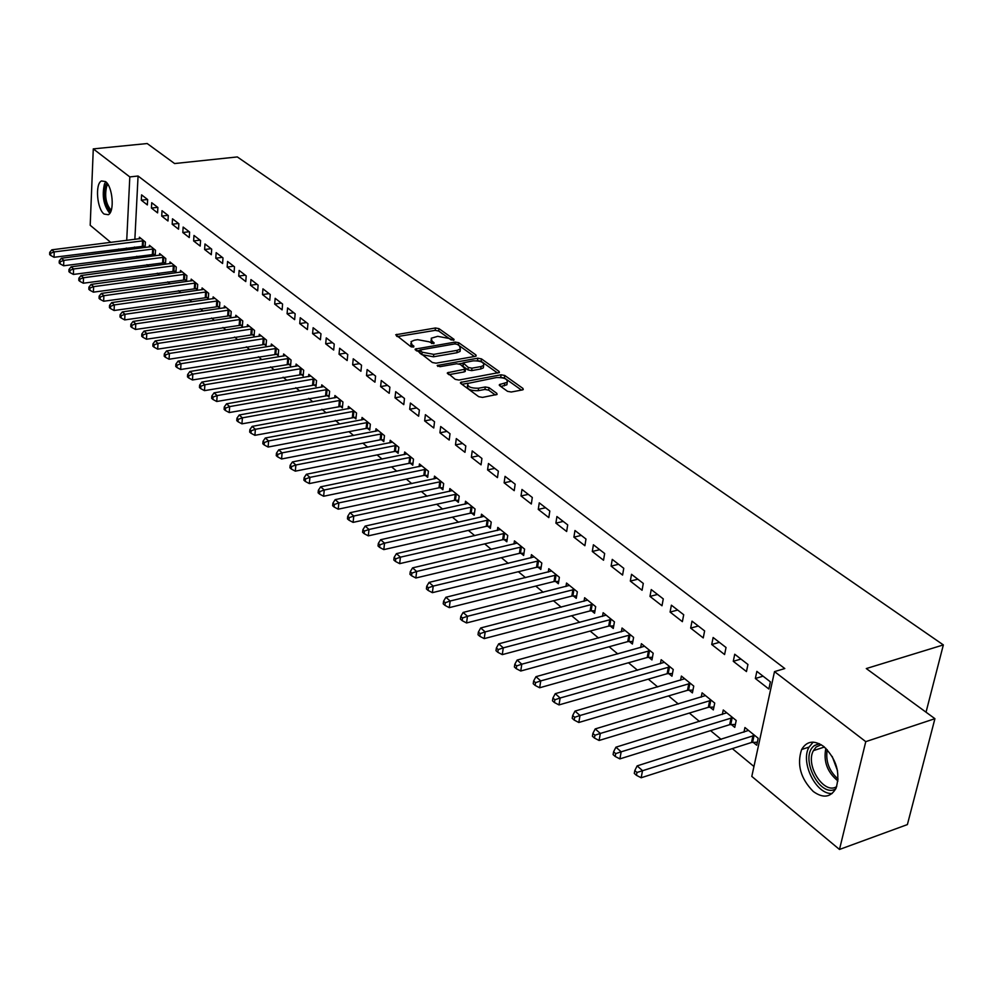 <?xml version="1.0" encoding="UTF-8"?>
<svg xmlns="http://www.w3.org/2000/svg" width="993" height="993" viewBox="0 0 993 993"><rect width="100%" height="100%" fill="white"/><g stroke="black" fill="none" stroke-linecap="round" stroke-linejoin="round"><path stroke-width="1.49" d="M453.516 340.301L454.012 339.345L438.98 328.646L435.455 327.988L395.723 334.765L410.792 346.607L413.299 347.078L413.845 346.085L411.909 344.67L411.052 341.629L414.391 340.214L417.643 339.668L429.075 341.791L433.531 343.665L434.053 342.697L432.104 341.282L431.21 338.241L437.69 336.342L449.059 338.439L453.516 340.301M813.267 791.483C800.569 778.537 796.684 764.536 801.624 749.504C806.775 740.877 814.161 739.884 823.768 746.513C836.491 759.049 840.575 772.964 836.032 788.256C830.731 797.503 823.135 798.571 813.267 791.483M104.104 214.054C96.979 209.014 94.931 183.804 101.46 180.962L105.519 181.582C112.681 186.411 114.803 211.819 108.324 214.711L104.104 214.054M507.497 391.316L511.246 392.012L522.318 389.939L523.249 389.541L522.939 388.424L504.767 375.491L501.08 374.795L460.529 382.404L460.814 383.484L478.725 396.691L482.511 397.399L497.071 394.432L496.785 393.315L489.015 387.667L485.279 386.972L478.576 388.201C470.893 388.362 467.306 386.774 467.802 383.422L496.525 377.539C504.159 377.402 507.721 378.991 507.237 382.305L499.405 384.601L499.702 385.694L507.497 391.316M774.503 671.616L865.772 741.647L839.482 849.462L751.8 776.414L774.503 671.616L784.805 668.55L138.064 176.022L129.81 176.915L126.719 240.418M110.782 242.416L90.202 225.274L93.28 148.888L147.2 143.538L174.594 163.547L237.315 156.931L943.35 644.916L866.293 668.562L934.922 718.684L865.772 741.647M93.28 148.888L129.81 176.915M475.237 356.363L476.206 355.953L475.92 354.935L458.778 342.734L455.204 342.076L415.211 349.089L432.365 362.507L436.026 363.19L475.237 356.363M481.444 358.87L499.082 371.432L499.38 372.499L458.915 380.046L455.204 379.351L447.433 372.785L465.531 369.061L460.305 364.431L456.643 363.748L439.949 366.69L437.181 365.486L477.807 358.2L481.444 358.87L481.121 361.291L497.592 373.058M926.035 712.192L943.35 644.916M734.733 654.238L733.281 661.301L746.463 671.566L747.94 664.478L734.733 654.238M731.258 724.505L734.758 727.36L736.21 720.471L723.264 709.983L722.333 714.463M692.009 621.159L690.669 628.11L703.243 637.903L704.62 630.915L692.009 621.159M689.068 690.147L692.406 692.878L693.747 686.089L681.384 676.072L680.577 680.267M651.234 589.569L649.981 596.421L661.996 605.767L663.274 598.891L651.234 589.569M648.764 657.341L651.954 659.935L653.195 653.245L641.379 643.687L640.671 647.61M612.259 559.382L611.105 566.134L622.586 575.071L623.765 568.306L612.259 559.382M610.223 625.962L613.277 628.457L614.431 621.854L603.136 612.706L602.503 616.392M574.972 530.51L573.904 537.151L584.889 545.716L585.982 539.038L574.972 530.51M573.346 595.937L576.263 598.32L577.33 591.816L566.519 583.052L565.96 586.528M539.261 502.855L538.268 509.397L548.806 517.601L549.812 511.023L539.261 502.855M538.007 567.177L540.813 569.461L541.806 563.043L531.429 554.653L530.932 557.929M505.04 476.355L504.121 482.809L514.225 490.666L515.156 484.187L505.04 476.355M504.134 539.596L506.827 541.781L507.733 535.463L497.791 527.407L497.344 530.51M472.209 450.934L471.365 457.289L481.046 464.836L481.915 458.443L472.209 450.934M471.625 513.12L474.207 515.23L475.051 508.987L465.494 501.254L465.109 504.196M440.693 426.518L439.911 432.787L449.208 440.036L450.015 433.742L440.693 426.518M440.396 487.7L442.878 489.723L443.66 483.579L434.487 476.144L434.127 478.936M410.407 403.059L409.675 409.24L418.624 416.204L419.369 409.997L410.407 403.059M410.382 463.259L412.765 465.208L413.485 459.138L404.66 452.001L404.35 454.645M381.275 380.505L380.617 386.6L389.219 393.302L389.901 387.183L381.275 380.505M381.498 439.75L383.794 441.624L384.465 435.642L375.975 428.765L375.702 431.297M353.247 358.796L352.639 364.803L360.918 371.258L361.551 365.225L353.247 358.796M353.707 417.122L355.916 418.922L356.537 413.026L348.357 406.398L348.109 408.806M326.263 337.893L325.692 343.814L333.673 350.032L334.256 344.087L326.263 337.893M326.92 395.326L329.055 397.063L329.626 391.242L321.744 384.85L321.521 387.146M300.246 317.748L299.725 323.594L307.408 329.577L307.954 323.706L300.246 317.748M301.115 374.311L303.163 375.975L303.697 370.24L296.088 364.083L295.889 366.268M275.16 298.31L274.676 304.081L282.099 309.866L282.583 304.069L275.16 298.31M276.203 354.029L278.189 355.643L278.673 349.983L271.337 344.037L271.163 346.135M250.944 279.567L250.509 285.252L257.671 290.837L258.118 285.115L250.944 279.567M252.172 334.467L254.084 336.019L254.531 330.421L247.443 324.686L247.294 326.697M227.571 261.457L227.161 267.08L234.087 272.467L234.497 266.819L227.571 261.457M228.949 315.563L230.798 317.065L231.208 311.541L224.368 306.005L224.232 307.929M204.98 243.968L204.62 249.516L211.298 254.717L211.683 249.156L204.98 243.968M206.507 297.292L208.307 298.744L208.667 293.295L202.063 287.933L201.939 289.782M183.146 227.062L182.811 232.536L189.278 237.563L189.626 232.064L183.146 227.062M184.81 279.629L186.547 281.031L186.883 275.644L180.49 270.468L180.378 272.243M162.02 210.702L161.722 216.102L167.978 220.98L168.289 215.555L162.02 210.702M163.82 262.537L165.496 263.902L165.806 258.577L159.612 253.563L159.513 255.275M141.589 194.864L141.304 200.201L147.361 204.918L147.647 199.568L141.589 194.864M143.501 245.991L145.115 247.307L145.4 242.056L139.405 237.203L139.318 238.841M138.064 176.022L134.862 239.4M134.477 247.021L134.378 248.908M136.786 256.256L138.859 257.969M146.939 264.647L149.124 266.459M157.266 273.187L159.563 275.073M167.755 281.851L170.163 283.849M178.417 290.676L180.949 292.761M189.266 299.638L191.922 301.835M200.301 308.761L203.081 311.057M211.521 318.033L214.426 320.441M222.928 327.479L225.97 329.986M234.547 337.074L237.724 339.705M246.363 346.842L249.69 349.598M258.391 356.785L261.867 359.665M270.63 366.913L274.254 369.905M283.092 377.216L286.878 380.344M295.79 387.717L299.737 390.969M308.711 398.392L312.832 401.805M321.881 409.277L326.176 412.827M335.299 420.374L339.767 424.061M348.965 431.67L353.62 435.517M362.892 443.188L367.733 447.198M377.079 454.918L382.131 459.101M391.552 466.884L396.815 471.228M406.311 479.085L411.785 483.616M421.367 491.535L427.052 496.239M436.721 504.233L442.642 509.124M452.386 517.179L458.543 522.268M468.373 530.399L474.766 535.686M484.683 543.879L491.336 549.39M501.341 557.656L508.267 563.379M518.358 571.72L525.545 577.665M535.736 586.081L543.208 592.262M553.473 600.753L561.244 607.182M571.62 615.747L579.689 622.425M590.152 631.076L598.543 638.015M609.106 646.741L617.82 653.953M628.482 662.765L637.543 670.263M648.292 679.15L657.714 686.945M668.574 695.919L678.368 704.012M689.328 713.073L699.506 721.489M710.566 730.637L721.141 739.375M732.313 748.61L753.948 766.497M153.58 254.196L155.231 255.536L155.516 250.248L149.422 245.321L149.335 246.984M151.718 202.721L151.433 208.083L157.589 212.887L157.887 207.487L151.718 202.721M174.234 271.015L175.935 272.392L176.257 267.043L169.964 261.953L169.865 263.691M172.497 218.808L172.186 224.244L178.541 229.197L178.864 223.735L172.497 218.808M195.571 288.392L197.334 289.819L197.681 284.395L191.177 279.132L191.066 280.945M193.97 235.44L193.623 240.951L200.189 246.065L200.561 240.542L193.97 235.44M217.641 306.353L219.453 307.83L219.85 302.344L213.123 296.895L212.986 298.781M216.176 252.644L215.791 258.217L222.593 263.517L222.991 257.907L216.176 252.644M240.455 324.934L242.342 326.461L242.764 320.9L235.813 315.265L235.664 317.226M239.152 270.431L238.73 276.091L245.767 281.565L246.202 275.893L239.152 270.431M264.088 344.161L266.025 345.75L266.496 340.115L259.285 334.281L259.123 336.329M262.946 288.851L262.487 294.586L269.773 300.258L270.245 294.511L262.946 288.851M288.553 364.083L290.564 365.722L291.073 360.012L283.601 353.967L283.415 356.115M287.585 307.942L287.089 313.751L294.636 319.634L295.157 313.8L287.585 307.942M313.9 384.725L315.997 386.426L316.544 380.642L308.798 374.373L308.6 376.62M313.13 327.727L312.584 333.611L320.416 339.718L320.975 333.797L313.13 327.727M340.189 406.125L342.362 407.887L342.957 402.028L334.926 395.524L334.691 397.883M339.631 348.245L339.035 354.216L347.165 360.546L347.773 354.551L339.631 348.245M367.472 428.331L369.731 430.168L370.364 424.222L362.035 417.482L361.775 419.94M367.137 369.545L366.491 375.602L374.932 382.168L375.59 376.099L367.137 369.545M395.797 451.393L398.143 453.304L398.838 447.284L390.187 440.271L389.889 442.853M395.698 391.676L395.003 397.808L403.779 404.635L404.486 398.478L395.698 391.676M425.24 475.362L427.673 477.348L428.43 471.241L419.431 463.954L419.096 466.673M425.401 414.677L424.644 420.895L433.767 427.995L434.537 421.752L425.401 414.677M455.849 500.286L458.381 502.346L459.2 496.152L449.841 488.581L449.469 491.436M456.296 438.596L455.477 444.914L464.972 452.311L465.804 445.969L456.296 438.596M487.712 526.228L490.343 528.363L491.225 522.095L481.481 514.2L481.059 517.216M488.457 463.508L487.575 469.912L497.468 477.621L498.362 471.179L488.457 463.508M520.891 553.238L523.646 555.472L524.589 549.104L514.436 540.887L513.964 544.077M521.97 489.462L521.015 495.966L531.329 503.997L532.298 497.468L521.97 489.462M555.484 581.401L558.351 583.735L559.382 577.281L548.781 568.704L548.26 572.08M556.924 516.534L555.894 523.125L566.655 531.503L567.698 524.887L556.924 516.534M591.58 610.794L594.571 613.227L595.676 606.673L584.629 597.724L584.033 601.299M593.404 544.785L592.3 551.475L603.533 560.226L604.663 553.511L593.404 544.785M629.277 641.478L632.404 644.023L633.596 637.382L622.04 628.023L621.37 631.833M631.523 574.314L630.319 581.104L642.074 590.252L643.29 583.425L631.523 574.314M668.686 673.564L671.951 676.221L673.242 669.481L661.164 659.7L660.395 663.746M671.392 605.184L670.089 612.073L682.377 621.655L683.705 614.729L671.392 605.184M709.921 707.128L713.334 709.908L714.724 703.081L702.076 692.829L701.219 697.16M713.123 637.506L711.72 644.507L724.592 654.536L726.032 647.498L713.123 637.506M753.116 742.292L756.703 745.209L758.193 738.271L744.936 727.534L743.956 732.176M756.865 671.38L755.35 678.492L768.855 689.005L770.394 681.856L756.865 671.38M934.922 718.684L907.391 824.575L839.482 849.462M120.674 250.658L118.713 249.032M126.347 248.051L126.248 249.951M141.304 200.201L147.547 199.494M151.433 208.083L157.701 207.351M161.722 216.102L168.028 215.344M172.186 224.244L178.517 223.475M182.811 232.536L189.179 231.729M193.623 240.951L200.027 240.132M204.62 249.516L211.05 248.672M215.791 258.217L222.271 257.348M227.161 267.08L233.678 266.186M238.73 276.091L245.283 275.173M250.509 285.252L257.088 284.321M262.487 294.586L269.103 293.618M274.676 304.081L281.329 303.088M287.089 313.751L293.767 312.733M299.725 323.594L306.44 322.539M312.584 333.611L319.336 332.531M325.692 343.814L332.481 342.709M339.035 354.216L345.862 353.074M352.639 364.803L359.503 363.637M366.491 375.602L373.393 374.398M380.617 386.6L387.555 385.358M395.003 397.808L401.979 396.53M409.675 409.24L416.688 407.924M424.644 420.895L431.694 419.542M439.911 432.787L446.999 431.396M455.477 444.914L462.601 443.486M471.365 457.289L478.527 455.812M487.575 469.912L494.775 468.398M504.121 482.809L511.358 481.245M521.015 495.966L528.288 494.365M538.268 509.397L545.579 507.758M555.894 523.125L563.242 521.424M573.904 537.151L581.29 535.401M592.3 551.475L599.722 549.675M611.105 566.134L618.565 564.272M630.319 581.104L637.816 579.192M649.981 596.421L657.515 594.447M670.089 612.073L677.66 610.05M690.669 628.11L698.278 626.012M711.72 644.507L719.366 642.347M733.281 661.301L740.952 659.067M755.35 678.492L763.058 676.183M430.987 340.127L431.521 343.454M410.829 343.528L411.412 346.905M451.269 339.991L438.695 331.017L435.17 330.371L397.212 336.602M419.853 350.417L416.688 350.951M474.406 356.499L458.183 344.956M457.363 344.372L454.856 343.901L419.915 350.008L422.174 352.205L433.755 354.364L457.19 350.343L460.367 349.002L459.449 345.862L457.363 344.372M419.865 350.442L419.816 353.111L420.101 350.69M460.144 349.213L460.057 351.41L456.892 352.751L433.457 356.797L421.876 354.638L419.816 353.111M448.873 374.671L464.227 371.928L465.295 370.848M458.989 363.872L462.912 363.177M476.764 360.744L477.496 360.62L477.807 358.2M481.059 366.541L483.665 365.449C484.087 362.246 480.575 360.72 473.127 360.856L463.073 362.867L468.311 367.472L471.973 368.167L481.059 366.541L480.736 368.986L483.33 367.882L483.566 366.144M462.986 363.512L463.048 366.33L463.359 363.897M480.736 368.986L471.65 370.612L467.988 369.917L463.048 366.33M481.121 361.291L477.496 360.62M507.15 382.926L506.889 384.775L500.832 386.513M467.566 385.272L467.48 385.892C466.983 389.256 470.57 390.845 478.241 390.683L478.576 388.201M495.333 394.991L488.68 390.15L484.944 389.442L478.241 390.683M521.474 390.1L504.432 377.936L499.951 377.39M468.051 383.199L461.944 384.316M141.018 238.506L51.847 249.814L54.218 251.912L54.044 257.274L145.189 246.041M50.668 253.24L49.712 252.396L49.65 254.543L50.593 255.387L50.668 253.24L54.218 251.912L143.774 240.74M49.712 252.396L51.847 249.814M54.044 257.274L50.593 255.387M151.06 246.649L61.405 258.242L63.825 260.377L63.639 265.776L155.293 254.245M60.238 261.718L59.282 260.861L59.208 263.021L60.163 263.877L60.238 261.718L63.825 260.377L153.865 248.92M59.282 260.861L61.405 258.242M63.639 265.776L60.163 263.877M161.276 254.916L71.136 266.819L73.594 268.991L73.395 274.428L165.57 262.586M69.969 270.344L68.989 269.475L68.914 271.648L69.895 272.516L69.969 270.344L73.594 268.991L164.13 257.224M68.989 269.475L71.136 266.819M73.395 274.428L69.895 272.516M110.657 211.77C104.737 205.625 102.924 196.974 105.221 185.815L106.971 183.06M107.889 184.35L106.611 186.547C104.488 196.341 106.015 204.26 111.216 210.317M105.73 181.744L104.439 184.127C101.832 195.795 103.607 205.526 109.776 213.309M835.709 788.926C819.796 798.446 799.228 757.274 813.999 745.904L818.902 743.534M821.236 744.75L816.147 747.009L813.416 750.646C804.975 765.28 824.202 795.244 836.714 786.568M837.533 770.791L832.208 756.467M813.155 742.131L808.935 747.27C800.159 762.537 816.209 794.834 832.146 793.494M171.652 263.319L81.029 275.545L83.524 277.742L83.313 283.216L176.009 271.052M79.874 279.107L78.869 278.226L78.795 280.411L79.788 281.292L79.874 279.107L83.524 277.742L174.557 265.665M78.869 278.226L81.029 275.545M83.313 283.216L79.788 281.292M182.203 271.859L91.083 284.408L93.627 286.654L93.392 292.153L186.634 279.666M89.941 288.02L88.923 287.126L88.836 289.323L89.842 290.217L89.941 288.02L93.627 286.654L185.145 274.242M88.923 287.126L91.083 284.408M93.392 292.153L89.842 290.217M192.927 280.547L101.311 293.431L103.893 295.703L103.644 301.239L197.421 288.429M100.169 297.081L99.139 296.175L99.052 298.384L100.082 299.303L100.169 297.081L103.893 295.703L195.931 282.968M99.139 296.175L101.311 293.431M103.644 301.239L100.082 299.303M203.838 289.373L111.712 302.604L114.344 304.913L114.083 310.499L208.393 297.329M110.583 306.303L109.54 305.372L109.441 307.607L110.484 308.538L110.583 306.303L114.344 304.913L206.879 291.843M109.54 305.372L111.712 302.604M114.083 310.499L110.484 308.538M214.922 298.359L122.3 311.926L124.969 314.284L124.696 319.907L219.552 306.39M121.183 315.687L120.116 314.744L120.004 316.99L121.072 317.934L121.183 315.687L124.969 314.284L218.026 300.867M120.116 314.744L122.3 311.926M124.696 319.907L121.072 317.934M226.205 307.495L133.062 321.422L135.78 323.83L135.495 329.477L230.91 315.6M131.957 325.232L130.877 324.277L130.766 326.536L131.846 327.491L131.957 325.232L135.78 323.83L229.358 310.039M130.877 324.277L133.062 321.422M135.495 329.477L131.846 327.491M237.675 316.779L144.022 331.091L146.79 333.536L146.48 339.221L242.453 324.972M142.93 334.951L141.825 333.971L141.701 336.242L142.818 337.223L142.93 334.951L146.79 333.536L240.877 319.374M141.825 333.971L144.022 331.091M146.48 339.221L142.818 337.223M249.355 326.225L155.181 340.922L157.999 343.417L157.676 349.139L254.208 334.504M154.101 344.844L152.972 343.851L152.848 346.135L153.977 347.128L154.101 344.844L157.999 343.417L252.607 328.869M152.972 343.851L155.181 340.922M157.676 349.139L153.977 347.128M261.221 335.845L166.539 350.939L169.406 353.471L169.058 359.23L266.161 344.199M165.471 354.911L164.329 353.893L164.193 356.202L165.334 357.219L165.471 354.911L169.406 353.471L264.548 338.539M164.329 353.893L166.539 350.939M169.058 359.23L165.334 357.219M273.311 345.638L178.095 361.129L181.011 363.711L180.652 369.508L278.325 354.067M177.039 365.163L175.873 364.121L175.736 366.442L176.903 367.484L177.039 365.163L181.011 363.711L276.687 348.369M175.873 364.121L178.095 361.129M180.652 369.508L176.903 367.484M285.612 355.593L189.862 371.519L192.841 374.138L192.456 379.971L290.713 364.108M188.831 375.602L187.64 374.547L187.491 376.881L188.682 377.936L188.831 375.602L192.841 374.138L289.05 358.374M187.64 374.547L189.862 371.519M192.456 379.971L188.682 377.936M298.136 365.734L201.852 382.082L204.893 384.763L204.484 390.634L303.312 374.336M200.834 386.227L199.63 385.16L199.469 387.506L200.673 388.586L200.834 386.227L204.893 384.763L301.636 368.564M199.63 385.16L201.852 382.082M204.484 390.634L200.673 388.586M310.883 376.062L214.066 392.856L217.157 395.574L216.735 401.495L316.146 384.75M213.061 397.063L211.832 395.971L211.67 398.33L212.899 399.434L213.061 397.063L217.157 395.574L314.446 378.941M211.832 395.971L214.066 392.856M216.735 401.495L212.899 399.434M323.867 386.575L226.516 403.828L229.656 406.596L229.222 412.554L329.229 395.351M225.523 408.098L224.269 406.981L224.095 409.364L225.349 410.481L225.523 408.098L229.656 406.596L327.491 389.504M224.269 406.981L226.516 403.828M229.222 412.554L225.349 410.481M337.086 397.274L239.189 415.012L242.404 417.83L241.932 423.837L342.535 406.149M238.221 419.344L236.942 418.202L236.756 420.61L238.035 421.74L238.221 419.344L242.404 417.83L340.785 400.266M236.942 418.202L239.189 415.012M241.932 423.837L238.035 421.74M350.554 408.185L252.123 426.407L255.387 429.286L254.891 435.319L356.102 417.147M251.167 430.801L249.864 429.646L249.665 432.054L250.968 433.221L251.167 430.801L255.387 429.286L354.315 411.226M249.864 429.646L252.123 426.407M254.891 435.319L250.968 433.221M364.282 419.294L265.292 438.012L268.619 440.954L268.11 447.036L366.119 428.405L369.917 428.355M264.361 442.481L263.021 441.302L262.822 443.734L264.15 444.914L264.361 442.481L268.619 440.954L368.118 422.397M263.021 441.302L265.292 438.012M268.11 447.036L264.15 444.914M378.259 430.614L278.723 449.866L282.124 452.858L281.578 458.977L380.133 439.837L384.006 439.775M277.804 454.397L276.451 453.193L276.24 455.638L277.593 456.842L277.804 454.397L282.124 452.858L382.168 433.78M276.451 453.193L278.723 449.866M281.578 458.977L277.593 456.842M392.508 442.158L292.414 461.931L295.889 464.997L295.318 471.154L394.42 451.48L398.354 451.418M291.52 466.549L290.142 465.32L289.919 467.79L291.297 469.019L291.52 466.549L295.889 464.997L396.492 445.385M290.142 465.32L292.414 461.931M295.318 471.154L291.297 469.019M407.031 453.913L306.39 474.257L309.928 477.372L309.332 483.579L408.992 463.346L412.989 463.284M305.521 478.936L304.106 477.683L303.87 480.165L305.285 481.419L305.521 478.936L309.928 477.372L411.102 457.202M304.106 477.683L306.39 474.257M309.332 483.579L305.285 481.419M421.839 465.916L320.64 486.818L324.252 489.996L323.631 496.252L423.837 475.448L427.909 475.374M319.796 491.572L318.356 490.306L318.108 492.801L319.547 494.08L319.796 491.572L324.252 489.996L425.985 469.267M318.356 490.306L320.64 486.818M323.631 496.252L319.547 494.08M436.945 478.142L335.175 499.64L338.861 502.892L338.216 509.186L438.993 487.799L443.126 487.712M334.356 504.481L332.891 503.178L332.63 505.698L334.095 507.001L334.356 504.481L338.861 502.892L441.177 481.555M332.891 503.178L335.175 499.64M338.216 509.186L334.095 507.001M452.349 490.616L350.02 512.723L353.781 516.037L353.098 522.38L454.434 500.385L458.654 500.286M349.226 517.638L347.724 516.31L347.451 518.855L348.953 520.183L349.226 517.638L353.781 516.037L456.656 494.104M347.724 516.31L350.02 512.723M353.098 522.38L348.953 520.183M468.063 503.339L365.163 526.079L369.011 529.468L368.291 535.848L470.198 513.22L474.493 513.12M364.394 531.081L362.867 529.728L362.582 532.273L364.121 533.638L364.394 531.081L369.011 529.468L472.457 506.902M362.867 529.728L365.163 526.079M368.291 535.848L364.121 533.638M484.1 516.323L380.629 539.72L384.552 543.171L383.807 549.613L486.272 526.327L490.641 526.216M379.897 544.809L378.333 543.419L378.035 545.989L379.599 547.379L379.897 544.809L384.552 543.171L488.581 519.947M378.333 543.419L380.629 539.72M383.807 549.613L379.599 547.379M500.46 529.567L396.43 553.647L400.427 557.172L399.658 563.652L502.681 539.696L507.138 539.584M395.723 558.823L394.122 557.408L393.811 559.99L395.413 561.405L395.723 558.823L400.427 557.172L505.04 533.278M394.122 557.408L396.43 553.647M399.658 563.652L395.413 561.405M517.167 543.097L412.567 567.872L416.65 571.471L415.844 578L519.438 553.349L523.981 553.225M411.884 573.135L410.246 571.683L409.935 574.302L411.561 575.741L411.884 573.135L416.65 571.471L521.834 546.882M410.246 571.683L412.567 567.872M415.844 578L411.561 575.741M534.222 556.899L429.05 582.407L433.221 586.093L432.377 592.66L536.543 567.288L541.173 567.152M428.393 587.757L426.729 586.28L426.394 588.911L428.057 590.388L428.393 587.757L433.221 586.093L538.988 560.772M426.729 586.28L429.05 582.407M432.377 592.66L428.057 590.388M551.636 571L445.894 597.265L450.164 601.026L449.283 607.642L554.007 581.526L558.724 581.377M445.274 602.701L443.573 601.199L443.226 603.843L444.926 605.358L445.274 602.701L450.164 601.026L556.502 574.959M443.573 601.199L445.894 597.265M449.283 607.642L444.926 605.358M569.423 585.411L463.11 612.445L467.467 616.293L466.549 622.959L571.844 596.061L576.66 595.912M462.527 617.981L460.789 616.442L460.429 619.111L462.167 620.65L462.527 617.981L467.467 616.293L574.401 589.445M460.789 616.442L463.11 612.445M466.549 622.959L462.167 620.65M587.595 600.12L480.711 627.961L485.18 631.896L484.212 638.611L590.078 610.918L594.993 610.757M480.165 633.608L478.39 632.032L478.005 634.713L479.793 636.29L480.165 633.608L485.18 631.896L592.684 604.253M478.39 632.032L480.711 627.961M484.212 638.611L479.793 636.29M606.164 615.163L498.709 643.836L503.277 647.858L502.284 654.623L608.709 626.099L613.724 625.925M498.213 649.583L496.388 647.97L495.991 650.676L497.816 652.289L498.213 649.583L503.277 647.858L611.365 619.371M496.388 647.97L498.709 643.836M502.284 654.623L497.816 652.289M625.143 630.53L517.13 660.072L521.797 664.193L520.754 671.007L627.75 641.627L632.864 641.428M516.67 665.931L514.796 664.28L514.386 666.998L516.248 668.661L516.67 665.931L521.797 664.193L630.468 634.837M514.796 664.28L517.13 660.072M520.754 671.007L516.248 668.661M644.556 646.257L535.972 676.68L540.751 680.9L539.658 687.764L647.225 657.49L652.451 657.279M535.55 682.65L533.638 680.962L533.216 683.705L535.115 685.406L535.55 682.65L540.751 680.9L649.993 650.651M533.638 680.962L535.972 676.68M539.658 687.764L535.115 685.406M664.404 662.319L555.248 693.685L560.139 698.005L559.009 704.918L667.135 673.713L672.472 673.502M554.876 699.767L552.927 698.042L552.48 700.81L554.429 702.535L554.876 699.767L560.139 698.005L669.965 666.824M552.927 698.042L555.248 693.685M559.009 704.918L554.429 702.535M684.698 678.765L574.997 711.1L579.999 715.506L578.82 722.482L687.504 690.309L692.953 690.085M574.674 717.294L572.676 715.531L572.204 718.311L574.202 720.086L574.674 717.294L579.999 715.506L690.396 683.37M572.676 715.531L574.997 711.1M578.82 722.482L574.202 720.086M705.477 695.584L595.204 728.924L600.343 733.442L599.102 740.468L708.344 707.301L713.917 707.053M594.931 735.242L592.883 733.43L592.399 736.235L594.447 738.047L594.931 735.242L600.343 733.442L711.298 700.301M592.883 733.43L595.204 728.924M599.102 740.468L594.447 738.047M726.739 712.8L615.921 747.183L621.171 751.813L619.88 758.888L729.669 724.679L735.379 724.418M615.697 753.625L613.6 751.775L613.091 754.593L615.188 756.455L615.697 753.625L621.171 751.813L732.697 717.629M613.6 751.775L615.921 747.183M619.88 758.888L615.188 756.455M748.499 730.426L637.134 765.888L642.521 770.63L641.18 777.755L751.515 742.479L757.349 742.193M636.972 772.467L634.812 770.568L634.291 773.41L636.439 775.322L636.972 772.467L754.606 735.366M634.812 770.568L637.134 765.888M641.18 777.755L636.439 775.322M453.9 340.202L454.012 339.345M413.746 346.954L413.845 346.085M433.941 343.553L434.053 342.697M431.831 343.553L432.104 341.282M411.648 346.979L411.909 344.67M396.579 336.13L396.778 334.318M435.17 330.371L435.455 327.988M438.695 331.017L438.98 328.646M416.042 350.479L416.253 348.655M454.968 343.888L455.204 342.076M458.468 345.13L458.778 342.734M475.746 356.226L475.92 354.935M421.876 354.638L422.174 352.205M433.457 356.797L433.755 354.364M456.892 352.751L457.19 350.343M498.896 372.785L499.082 371.432M448.228 374.2L448.451 372.35M464.227 371.928L464.538 369.483M437.752 366.417L437.901 365.188M467.988 369.917L468.311 367.472M471.65 370.612L471.973 368.167M500.112 385.992L500.36 384.192M504.345 385.855L504.692 383.397M484.944 389.442L485.279 386.972M488.68 390.15L489.015 387.667M496.587 394.717L496.785 393.315M461.298 383.844L461.534 381.97M500.745 377.241L501.08 374.795M504.432 377.936L504.767 375.491M522.74 389.827L522.939 388.424M142.309 246.016L142.582 240.765M143.141 245.979L143.414 240.728M152.376 254.233L152.661 248.945M153.22 254.183L153.505 248.908M162.616 262.574L162.914 257.249M163.46 262.524L163.758 257.212M837.968 780.982C827.293 772.281 823.259 761.395 825.853 748.325M827.194 749.678C825.444 761.271 829.081 771.077 838.117 779.108M173.018 271.052L173.341 265.702M173.862 271.002L174.185 265.652M183.593 279.666L183.928 274.279M184.45 279.616L184.785 274.242M194.343 288.429L194.69 283.005M195.199 288.38L195.559 282.968M205.278 297.329L205.638 291.88M206.134 297.279L206.507 291.83M216.387 306.39L216.772 300.904M217.256 306.341L217.641 300.854M227.695 315.6L228.092 310.089M228.576 315.551L228.973 310.027M239.189 324.972L239.611 319.423M240.083 324.922L240.505 319.361M250.894 334.517L251.328 328.919M251.788 334.455L252.222 328.869M262.797 344.211L263.257 338.588M263.691 344.149L264.15 338.526M274.912 354.091L275.396 348.419M275.818 354.029L276.29 348.357M287.25 364.133L287.747 358.436M288.156 364.071L288.653 358.374M299.799 374.361L300.32 368.626M300.718 374.299L301.239 368.564M312.584 384.787L313.13 379.003M313.503 384.713L314.049 378.941M325.605 395.388L326.163 389.566M326.523 395.313L327.094 389.504M338.849 406.187L339.445 400.34M339.78 406.125L340.376 400.266M352.354 417.197L352.974 411.301M353.297 417.122L353.905 411.226M366.119 428.405L366.752 422.472M367.062 428.331L367.695 422.397M380.133 439.837L380.803 433.854M381.089 439.75L381.746 433.78M394.42 451.48L395.115 445.46M395.375 451.393L396.07 445.373M408.992 463.346L409.712 457.289M409.948 463.259L410.668 457.202M423.837 475.448L424.594 469.354M424.805 475.362L425.563 469.267M438.993 487.799L439.762 481.655M439.961 487.7L440.743 481.555M454.434 500.385L455.241 494.191M455.415 500.286L456.221 494.104M470.198 513.22L471.03 507.001M471.179 513.12L472.023 506.902M486.272 526.327L487.141 520.059M487.265 526.228L488.146 519.947M502.681 539.696L503.588 533.39M503.687 539.596L504.593 533.278M519.438 553.349L520.382 546.994M520.444 553.238L521.387 546.882M536.543 567.288L537.523 560.884M537.561 567.177L538.541 560.772M554.007 581.526L555.025 575.071M555.037 581.401L556.055 574.959M571.844 596.061L572.911 589.569M572.887 595.937L573.942 589.445M590.078 610.918L591.183 604.377M591.12 610.794L592.213 604.253M608.709 626.099L609.851 619.508M609.752 625.975L610.894 619.384M627.75 641.627L628.941 634.986M628.805 641.478L629.996 634.85M647.225 657.49L648.454 650.8M648.28 657.341L649.509 650.663M667.135 673.713L668.413 666.986M668.202 673.564L669.481 666.837M687.504 690.309L688.832 683.532M688.583 690.16L689.912 683.383M708.344 707.301L709.722 700.462M709.424 707.14L710.814 700.313M729.669 724.679L731.109 717.802M730.761 724.518L732.201 717.641M751.515 742.479L753.004 735.54M752.607 742.305L754.097 735.379M801.624 749.504L809.034 747.084M415.136 349.71L415.211 349.089M460.057 351.41L460.367 349.002M447.359 373.442L447.433 372.785M465.221 371.506L465.531 369.061M483.33 367.882L483.665 365.449M499.318 385.296L499.405 384.601M506.889 384.775L507.237 382.305M460.442 383.099L460.529 382.404M824.401 747.021L813.416 750.646M814.583 745.42L819.498 743.807"/></g></svg>
